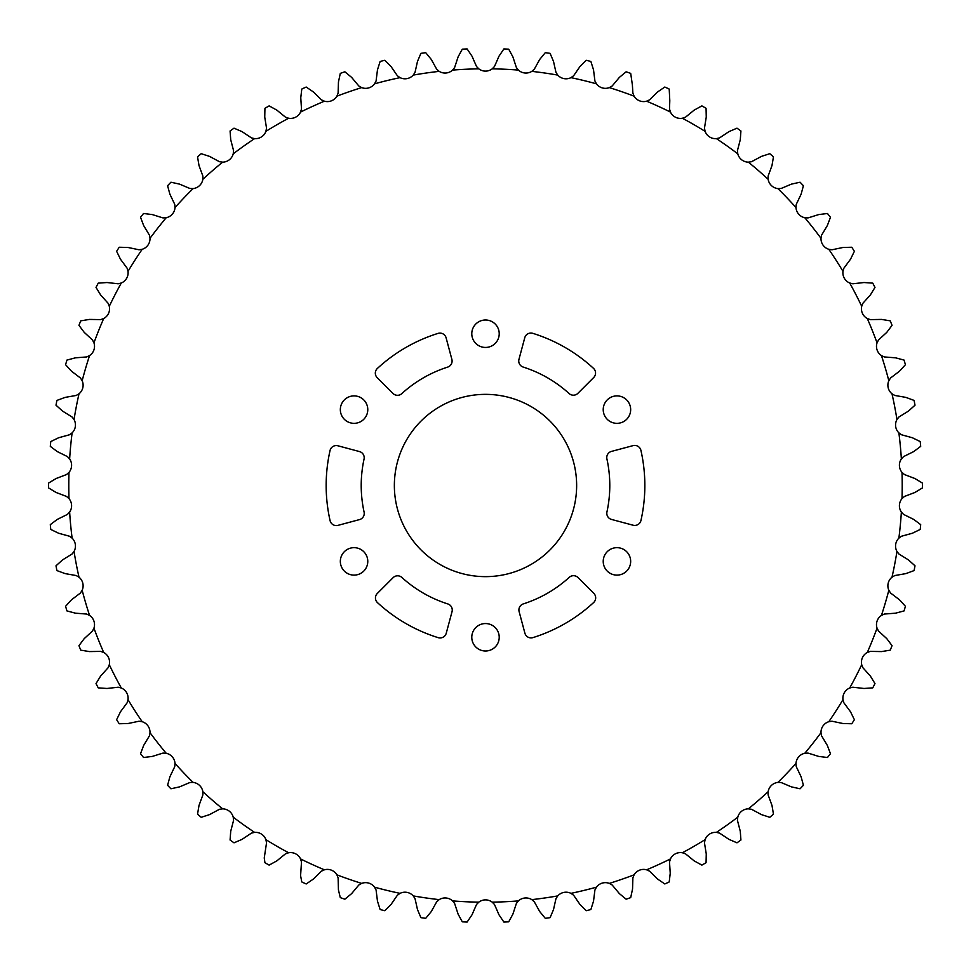<?xml version="1.0" encoding="UTF-8"?>
<svg xmlns="http://www.w3.org/2000/svg" width="971" height="971" viewBox="0 0 971 971"><rect width="100%" height="100%" fill="white"/><g stroke="black" fill="none" stroke-linecap="round" stroke-linejoin="round"><path stroke-width="1.46" d="M394.36 485.5A91.14 91.14 0 0 0 485.5 576.64A91.14 91.14 0 0 0 576.64 485.5A91.14 91.14 0 0 0 485.5 394.36A91.14 91.14 0 0 0 394.36 485.5M340.336 409.616A13.715 13.715 0 0 0 354.063 423.332A13.715 13.715 0 0 0 367.778 409.616A13.715 13.715 0 0 0 354.063 395.889A13.715 13.715 0 0 0 340.336 409.616M340.336 561.384A13.715 13.715 0 0 0 354.063 575.111A13.715 13.715 0 0 0 367.778 561.384A13.715 13.715 0 0 0 354.063 547.668A13.715 13.715 0 0 0 340.336 561.384M471.785 637.279A13.715 13.715 0 0 0 485.5 650.995A13.715 13.715 0 0 0 499.215 637.279A13.715 13.715 0 0 0 485.5 623.552A13.715 13.715 0 0 0 471.785 637.279M603.222 561.384A13.715 13.715 0 0 0 616.937 575.111A13.715 13.715 0 0 0 630.665 561.384A13.715 13.715 0 0 0 616.937 547.668A13.715 13.715 0 0 0 603.222 561.384M603.222 409.616A13.715 13.715 0 0 0 616.937 423.332A13.715 13.715 0 0 0 630.665 409.616A13.715 13.715 0 0 0 616.937 395.889A13.715 13.715 0 0 0 603.222 409.616M451.879 359.391A6.372 6.372 0 0 1 447.655 367.111A124.288 124.288 0 0 0 401.776 393.643A6.372 6.372 0 0 1 392.976 393.437L377.185 377.646A6.372 6.372 0 0 1 377.367 368.458A159.341 159.341 0 0 1 438.042 333.393A6.372 6.372 0 0 1 446.102 337.823L451.879 359.391M359.476 451.564A6.372 6.372 0 0 1 364.052 459.077A124.288 124.288 0 0 0 364.089 512.069A6.372 6.372 0 0 1 359.513 519.594L337.944 525.372A6.372 6.372 0 0 1 330.079 520.626A159.341 159.341 0 0 1 330.043 450.544A6.372 6.372 0 0 1 337.908 445.786L359.476 451.564M447.813 603.938A6.372 6.372 0 0 1 452.037 611.657L446.247 633.226A6.372 6.372 0 0 1 438.2 637.668A159.341 159.341 0 0 1 377.501 602.651A6.372 6.372 0 0 1 377.306 593.463L393.097 577.672A6.372 6.372 0 0 1 401.897 577.466A124.288 124.288 0 0 0 447.813 603.938M593.815 593.354A6.372 6.372 0 0 1 593.633 602.542A159.341 159.341 0 0 1 532.958 637.607A6.372 6.372 0 0 1 524.898 633.177L519.121 611.609A6.372 6.372 0 0 1 523.345 603.889A124.288 124.288 0 0 0 569.224 577.357A6.372 6.372 0 0 1 578.024 577.563L593.815 593.354M609.788 485.5A124.288 124.288 0 0 1 606.948 511.923A6.372 6.372 0 0 0 611.524 519.436L633.092 525.214A6.372 6.372 0 0 0 640.957 520.456A159.341 159.341 0 0 0 640.921 450.374A6.372 6.372 0 0 0 633.056 445.628L611.487 451.406A6.372 6.372 0 0 0 606.911 458.931A124.288 124.288 0 0 1 609.788 485.5M471.785 333.721A13.715 13.715 0 0 0 485.5 347.448A13.715 13.715 0 0 0 499.215 333.721A13.715 13.715 0 0 0 485.5 320.005A13.715 13.715 0 0 0 471.785 333.721M593.499 368.349A6.372 6.372 0 0 1 593.694 377.537L577.903 393.328A6.372 6.372 0 0 1 569.103 393.534A124.288 124.288 0 0 0 523.187 367.062A6.372 6.372 0 0 1 518.963 359.343L524.753 337.774A6.372 6.372 0 0 1 532.8 333.332A159.341 159.341 0 0 1 593.499 368.349M338.454 81.965L340.299 73.383A436.95 436.95 0 0 1 344.875 71.793L351.636 77.401L358.845 86.018L361.661 87.608A416.717 416.717 0 0 0 336.888 96.19L338.114 93.192L338.454 81.965M300.767 97.768L301.787 89.053A436.95 436.95 0 0 1 306.193 87.038L313.451 91.978L321.45 99.867L324.399 101.19A416.717 416.717 0 0 0 300.549 112.078L301.496 108.983L300.767 97.768M264.743 117.09L264.937 108.303A436.95 436.95 0 0 1 269.125 105.888L276.82 110.111L285.535 117.212L288.593 118.244A416.717 416.717 0 0 0 265.896 131.352L266.54 128.172L264.743 117.09M230.722 139.739L230.078 130.976A436.95 436.95 0 0 1 234.023 128.172L242.082 131.655L251.428 137.882L254.584 138.622A416.717 416.717 0 0 0 233.222 153.831L233.562 150.602L230.722 139.739M199.006 165.519L197.538 156.865A436.95 436.95 0 0 1 201.191 153.697L209.554 156.392L219.446 161.708L222.65 162.145A416.717 416.717 0 0 0 202.842 179.307L202.866 176.067L199.006 165.519M169.889 194.2L167.595 185.728A436.95 436.95 0 0 1 170.932 182.22L179.514 184.114L189.867 188.471L193.108 188.592A416.717 416.717 0 0 0 175.011 207.563L174.731 204.335L169.889 194.2M167.595 785.272L169.889 776.8L174.731 766.665L175.011 763.437A416.717 416.717 0 0 0 193.108 782.408L189.867 782.529L179.514 786.886L170.932 788.78A436.95 436.95 0 0 1 167.595 785.272M197.538 814.135L199.006 805.481L202.866 794.933L202.842 791.693A416.717 416.717 0 0 0 222.65 808.855L219.446 809.292L209.554 814.608L201.191 817.303A436.95 436.95 0 0 1 197.538 814.135M230.078 840.024L230.722 831.261L233.562 820.398L233.222 817.169A416.717 416.717 0 0 0 254.584 832.378L251.428 833.118L242.082 839.345L234.023 842.828A436.95 436.95 0 0 1 230.078 840.024M264.937 862.697L264.246 857.963L266.54 842.828L265.896 839.648A416.717 416.717 0 0 0 288.593 852.756L285.535 853.788L276.82 860.889L269.125 865.112A436.95 436.95 0 0 1 264.937 862.697M301.787 881.947L300.585 875.708L301.496 862.017L300.549 858.922A416.717 416.717 0 0 0 324.399 869.81L321.45 871.133L313.451 879.022L306.193 883.962A436.95 436.95 0 0 1 301.787 881.947M340.299 897.617L338.43 889.934L338.114 877.808L336.888 874.81A416.717 416.717 0 0 0 361.661 883.392L358.845 884.982L351.636 893.599L344.875 899.207A436.95 436.95 0 0 1 340.299 897.617M632.886 877.808L632.546 889.035L630.701 897.617A436.95 436.95 0 0 1 626.125 899.207L619.364 893.599L612.155 884.982L609.339 883.392A416.717 416.717 0 0 0 634.112 874.81L632.886 877.808M669.505 862.017L670.233 873.232L669.213 881.947A436.95 436.95 0 0 1 664.807 883.962L657.549 879.022L649.55 871.133L646.601 869.81A416.717 416.717 0 0 0 670.451 858.922L669.505 862.017M737.778 817.169L737.438 820.398L740.278 831.261L740.922 840.024A436.95 436.95 0 0 1 736.977 842.828L728.918 839.345L719.572 833.118L716.416 832.378A416.717 416.717 0 0 0 737.778 817.169A11.069 11.069 0 0 1 748.35 808.855A416.717 416.717 0 0 0 768.158 791.693A11.069 11.069 0 0 1 777.892 782.408A416.717 416.717 0 0 0 795.989 763.437A11.069 11.069 0 0 1 804.789 753.278A416.717 416.717 0 0 0 821.005 732.668L821.587 735.848L827.365 745.473L830.46 753.702A436.95 436.95 0 0 1 827.462 757.501L818.747 756.433L808.03 753.083L804.789 753.278M768.158 791.693L768.134 794.933L771.994 805.481L773.462 814.135A436.95 436.95 0 0 1 769.809 817.303L761.446 814.608L751.554 809.292L748.35 808.855M795.989 763.437L796.269 766.665L801.111 776.8L803.405 785.272A436.95 436.95 0 0 1 800.068 788.78L791.486 786.886L781.133 782.529L777.892 782.408M832.001 721.222L828.797 721.708A416.717 416.717 0 0 0 842.974 699.654L843.86 702.773L850.535 711.804L854.383 719.693A436.95 436.95 0 0 1 851.773 723.759L842.998 723.529L832.001 721.222M821.005 732.668A11.069 11.069 0 0 1 828.797 721.708M852.841 687.213L849.698 688.002A416.717 416.717 0 0 0 861.714 664.698L862.891 667.72L870.392 676.083L874.98 683.572A436.95 436.95 0 0 1 872.759 687.869L863.996 688.475L852.841 687.213M842.974 699.654A11.069 11.069 0 0 1 849.698 688.002M870.344 651.383L867.297 652.476A416.717 416.717 0 0 0 877.044 628.128L878.5 631.016L886.766 638.627L892.046 645.654A436.95 436.95 0 0 1 890.249 650.145L881.583 651.577L870.344 651.383M861.714 664.698A11.069 11.069 0 0 1 867.297 652.476M884.375 614.048L881.437 615.42A416.717 416.717 0 0 0 888.829 590.271L890.553 593.002L899.498 599.799L905.421 606.28A436.95 436.95 0 0 1 904.062 610.917L895.578 613.174L884.375 614.048M877.044 628.128A11.069 11.069 0 0 1 881.437 615.42M894.789 575.548L891.997 577.199A416.717 416.717 0 0 0 896.961 551.455L898.94 554.016L908.492 559.927L915.01 565.814A436.95 436.95 0 0 1 914.087 570.572L905.858 573.618L894.789 575.548M888.829 590.271A11.069 11.069 0 0 1 891.997 577.199M901.489 536.235L898.879 538.14A416.717 416.717 0 0 0 901.367 512.045L903.576 514.412L913.65 519.376L920.69 524.631A436.95 436.95 0 0 1 920.229 529.438L912.327 533.261L901.489 536.235M896.961 551.455A11.069 11.069 0 0 1 898.879 538.14M904.438 496.46L902.01 498.609A416.717 416.717 0 0 0 902.01 472.392L904.438 474.54L914.937 478.533L922.438 483.085A436.95 436.95 0 0 1 922.438 487.915L914.937 492.467L904.438 496.46M901.367 512.045A11.069 11.069 0 0 1 902.01 498.609M903.576 456.588L901.367 458.955A416.717 416.717 0 0 0 898.879 432.86L901.489 434.765L912.327 437.739L920.229 441.562A436.95 436.95 0 0 1 920.69 446.369L913.65 451.624L903.576 456.588M902.01 472.392A11.069 11.069 0 0 1 901.367 458.955M898.94 416.984L896.961 419.545A416.717 416.717 0 0 0 891.997 393.801L894.789 395.452L905.858 397.382L914.087 400.428A436.95 436.95 0 0 1 915.01 405.186L908.492 411.073L898.94 416.984M898.879 432.86A11.069 11.069 0 0 1 896.961 419.545M890.553 377.998L888.829 380.729A416.717 416.717 0 0 0 881.437 355.58L884.375 356.952L895.578 357.826L904.062 360.083A436.95 436.95 0 0 1 905.421 364.72L899.498 371.201L890.553 377.998M891.997 393.801A11.069 11.069 0 0 1 888.829 380.729M878.5 339.984L877.044 342.872A416.717 416.717 0 0 0 867.297 318.524L870.344 319.617L881.583 319.423L890.249 320.855A436.95 436.95 0 0 1 892.046 325.346L886.766 332.373L878.5 339.984M881.437 355.58A11.069 11.069 0 0 1 877.044 342.872M862.891 303.28L861.714 306.302A416.717 416.717 0 0 0 849.698 282.998L852.841 283.787L863.996 282.525L872.759 283.131A436.95 436.95 0 0 1 874.98 287.428L870.392 294.917L862.891 303.28M867.297 318.524A11.069 11.069 0 0 1 861.714 306.302M843.86 268.227L842.974 271.346A416.717 416.717 0 0 0 828.797 249.292L832.001 249.778L842.998 247.471L851.773 247.241A436.95 436.95 0 0 1 854.383 251.307L850.535 259.196L843.86 268.227M849.698 282.998A11.069 11.069 0 0 1 842.974 271.346M821.587 235.152L821.005 238.332A416.717 416.717 0 0 0 804.789 217.722L808.03 217.917L818.747 214.567L827.462 213.499A436.95 436.95 0 0 1 830.46 217.298L827.365 225.527L821.587 235.152M828.797 249.292A11.069 11.069 0 0 1 821.005 238.332M796.269 204.335L795.989 207.563A416.717 416.717 0 0 0 777.892 188.592L781.133 188.471L791.486 184.114L800.068 182.22A436.95 436.95 0 0 1 803.405 185.728L801.111 194.2L796.269 204.335M768.134 176.067L768.158 179.307A416.717 416.717 0 0 0 748.35 162.145L751.554 161.708L761.446 156.392L769.809 153.697A436.95 436.95 0 0 1 773.462 156.865L771.994 165.519L768.134 176.067M737.438 150.602L737.778 153.831A416.717 416.717 0 0 0 716.416 138.622L719.572 137.882L728.918 131.655L736.977 128.172A436.95 436.95 0 0 1 740.922 130.976L740.278 139.739L737.438 150.602M669.796 100.717L669.505 108.983L670.451 112.078A416.717 416.717 0 0 0 646.601 101.19L649.55 99.867L657.549 91.978L664.807 87.038A436.95 436.95 0 0 1 669.213 89.053L669.796 100.717M632.388 84.95L632.886 93.192L634.112 96.19A416.717 416.717 0 0 0 609.339 87.608L612.155 86.018L619.364 77.401L626.125 71.793A436.95 436.95 0 0 1 630.701 73.383L632.388 84.95M68.783 485.5A416.717 416.717 0 0 0 68.99 498.609L66.562 496.46L56.063 492.467L48.562 487.915A436.95 436.95 0 0 1 48.55 485.5A436.95 436.95 0 0 1 48.562 483.085L56.063 478.533L66.562 474.54L68.99 472.392A416.717 416.717 0 0 0 68.783 485.5M462.293 49.169A436.95 436.95 0 0 1 467.124 48.938L472.027 56.221L476.518 66.526L478.776 68.844A416.717 416.717 0 0 0 452.583 70.094L454.61 67.557L458.106 56.888L462.293 49.169M420.916 53.344A436.95 436.95 0 0 1 425.711 52.665L431.282 59.449L436.732 69.269L439.195 71.368A416.717 416.717 0 0 0 413.245 75.095L415.03 72.388L417.481 61.428L420.916 53.344M380.134 61.44A436.95 436.95 0 0 1 384.832 60.299L391.034 66.526L397.394 75.787L400.04 77.644A416.717 416.717 0 0 0 374.563 83.822L376.08 80.957L377.476 69.815L380.134 61.44M140.54 217.298A436.95 436.95 0 0 1 143.538 213.499L152.253 214.567L162.97 217.917L166.211 217.722A416.717 416.717 0 0 0 149.995 238.332L149.413 235.152L143.635 225.527L140.54 217.298M119.227 247.241L128.002 247.471L138.999 249.778L142.203 249.292A416.717 416.717 0 0 0 128.026 271.346L127.14 268.227L120.465 259.196L116.617 251.307A436.95 436.95 0 0 1 119.227 247.241M98.241 283.131L107.004 282.525L118.159 283.787L121.302 282.998A416.717 416.717 0 0 0 109.286 306.302L108.109 303.28L100.608 294.917L96.02 287.428A436.95 436.95 0 0 1 98.241 283.131M80.751 320.855L89.417 319.423L100.656 319.617L103.703 318.524A416.717 416.717 0 0 0 93.956 342.872L92.5 339.984L84.234 332.373L78.954 325.346A436.95 436.95 0 0 1 80.751 320.855M66.938 360.083L75.422 357.826L86.625 356.952L89.563 355.58A416.717 416.717 0 0 0 82.171 380.729L80.447 377.998L71.502 371.201L65.579 364.72A436.95 436.95 0 0 1 66.938 360.083M55.99 405.186A436.95 436.95 0 0 1 56.913 400.428L65.142 397.382L76.211 395.452L79.003 393.801A416.717 416.717 0 0 0 74.039 419.545L72.06 416.984L62.508 411.073L55.99 405.186M50.31 446.369A436.95 436.95 0 0 1 50.771 441.562L58.673 437.739L69.511 434.765L72.121 432.86A416.717 416.717 0 0 0 69.633 458.955L67.424 456.588L57.35 451.624L50.31 446.369M50.771 529.438A436.95 436.95 0 0 1 50.31 524.631L57.35 519.376L67.424 514.412L69.633 512.045A416.717 416.717 0 0 0 72.121 538.14L69.511 536.235L58.673 533.261L50.771 529.438M56.913 570.572A436.95 436.95 0 0 1 55.99 565.814L62.508 559.927L72.06 554.016L74.039 551.455A416.717 416.717 0 0 0 79.003 577.199L76.211 575.548L65.142 573.618L56.913 570.572M66.938 610.917A436.95 436.95 0 0 1 65.579 606.28L71.502 599.799L80.447 593.002L82.171 590.271A416.717 416.717 0 0 0 89.563 615.42L86.625 614.048L75.422 613.174L66.938 610.917M80.751 650.145A436.95 436.95 0 0 1 78.954 645.654L84.234 638.627L92.5 631.016L93.956 628.128A416.717 416.717 0 0 0 103.703 652.476L100.656 651.383L89.417 651.577L80.751 650.145M98.241 687.869A436.95 436.95 0 0 1 96.02 683.572L100.608 676.083L108.109 667.72L109.286 664.698A416.717 416.717 0 0 0 121.302 688.002L118.159 687.213L107.004 688.475L98.241 687.869M119.227 723.759A436.95 436.95 0 0 1 116.617 719.693L120.465 711.804L127.14 702.773L128.026 699.654A416.717 416.717 0 0 0 142.203 721.708L138.999 721.222L128.002 723.529L119.227 723.759M140.54 753.702L143.635 745.473L149.413 735.848L149.995 732.668A416.717 416.717 0 0 0 166.211 753.278L162.97 753.083L152.253 756.433L143.538 757.501A436.95 436.95 0 0 1 140.54 753.702M380.134 909.56L377.476 901.185L376.08 890.043L374.563 887.178A416.717 416.717 0 0 0 400.04 893.356L397.394 895.213L391.034 904.474L384.832 910.701A436.95 436.95 0 0 1 380.134 909.56M420.916 917.656L417.481 909.572L415.03 898.612L413.245 895.905A416.717 416.717 0 0 0 439.195 899.632L436.732 901.731L431.282 911.551L425.711 918.335A436.95 436.95 0 0 1 420.916 917.656M462.293 921.831L458.106 914.112L454.61 903.443L452.583 900.906A416.717 416.717 0 0 0 478.776 902.156L476.518 904.474L472.027 914.779L467.124 922.062A436.95 436.95 0 0 1 462.293 921.831M503.876 922.062L498.973 914.779L494.482 904.474L492.224 902.156A416.717 416.717 0 0 0 518.417 900.906L516.39 903.443L512.894 914.112L508.707 921.831A436.95 436.95 0 0 1 503.876 922.062M545.289 918.335L539.718 911.551L534.268 901.731L531.805 899.632A416.717 416.717 0 0 0 557.755 895.905L555.97 898.612L553.519 909.572L550.084 917.656A436.95 436.95 0 0 1 545.289 918.335M586.168 910.701L579.966 904.474L573.606 895.213L570.96 893.356A416.717 416.717 0 0 0 596.437 887.178L594.92 890.043L593.524 901.185L590.866 909.56A436.95 436.95 0 0 1 586.168 910.701M701.875 865.112L694.18 860.889L685.465 853.788L682.407 852.756A416.717 416.717 0 0 0 705.104 839.648L704.461 842.828L706.257 853.91L706.063 862.697A436.95 436.95 0 0 1 701.875 865.112M706.063 108.303L706.257 117.09L704.461 128.172L705.104 131.352A416.717 416.717 0 0 0 682.407 118.244L685.465 117.212L694.18 110.111L701.875 105.888A436.95 436.95 0 0 1 706.063 108.303M590.866 61.44L593.524 69.815L594.92 80.957L596.437 83.822A416.717 416.717 0 0 0 570.96 77.644L573.606 75.787L579.966 66.526L586.168 60.299A436.95 436.95 0 0 1 590.866 61.44M545.289 52.665A436.95 436.95 0 0 1 550.084 53.344L553.519 61.428L555.97 72.388L557.755 75.095A416.717 416.717 0 0 0 531.805 71.368L534.268 69.269L539.718 59.449L545.289 52.665M492.224 68.844L494.482 66.526L498.973 56.221L503.876 48.938A436.95 436.95 0 0 1 508.707 49.169L512.894 56.888L516.39 67.557L518.417 70.094A416.717 416.717 0 0 0 492.224 68.844A11.069 11.069 0 0 1 478.776 68.844M452.583 70.094A11.069 11.069 0 0 1 439.195 71.368M413.245 75.095A11.069 11.069 0 0 1 400.04 77.644M374.563 83.822A11.069 11.069 0 0 1 361.661 87.608M336.888 96.19A11.069 11.069 0 0 1 324.399 101.19M300.549 112.078A11.069 11.069 0 0 1 288.593 118.244M265.896 131.352A11.069 11.069 0 0 1 254.584 138.622M233.222 153.831A11.069 11.069 0 0 1 222.65 162.145M202.842 179.307A11.069 11.069 0 0 1 193.108 188.592M175.011 207.563A11.069 11.069 0 0 1 166.211 217.722M149.995 238.332A11.069 11.069 0 0 1 142.203 249.292M128.026 271.346A11.069 11.069 0 0 1 121.302 282.998M109.286 306.302A11.069 11.069 0 0 1 103.703 318.524M93.956 342.872A11.069 11.069 0 0 1 89.563 355.58M82.171 380.729A11.069 11.069 0 0 1 79.003 393.801M74.039 419.545A11.069 11.069 0 0 1 72.121 432.86M69.633 458.955A11.069 11.069 0 0 1 68.99 472.392M68.99 498.609A11.069 11.069 0 0 1 69.633 512.045M72.121 538.14A11.069 11.069 0 0 1 74.039 551.455M79.003 577.199A11.069 11.069 0 0 1 82.171 590.271M89.563 615.42A11.069 11.069 0 0 1 93.956 628.128M103.703 652.476A11.069 11.069 0 0 1 109.286 664.698M121.302 688.002A11.069 11.069 0 0 1 128.026 699.654M142.203 721.708A11.069 11.069 0 0 1 149.995 732.668M166.211 753.278A11.069 11.069 0 0 1 175.011 763.437M193.108 782.408A11.069 11.069 0 0 1 202.842 791.693M222.65 808.855A11.069 11.069 0 0 1 233.222 817.169M254.584 832.378A11.069 11.069 0 0 1 265.896 839.648M288.593 852.756A11.069 11.069 0 0 1 300.549 858.922M324.399 869.81A11.069 11.069 0 0 1 336.888 874.81M361.661 883.392A11.069 11.069 0 0 1 374.563 887.178M400.04 893.356A11.069 11.069 0 0 1 413.245 895.905M439.195 899.632A11.069 11.069 0 0 1 452.583 900.906M478.776 902.156A11.069 11.069 0 0 1 492.224 902.156M518.417 900.906A11.069 11.069 0 0 1 531.805 899.632M557.755 895.905A11.069 11.069 0 0 1 570.96 893.356M596.437 887.178A11.069 11.069 0 0 1 609.339 883.392M634.112 874.81A11.069 11.069 0 0 1 646.601 869.81M670.451 858.922A11.069 11.069 0 0 1 682.407 852.756M705.104 839.648A11.069 11.069 0 0 1 716.416 832.378M804.789 217.722A11.069 11.069 0 0 1 795.989 207.563M777.892 188.592A11.069 11.069 0 0 1 768.158 179.307M748.35 162.145A11.069 11.069 0 0 1 737.778 153.831M716.416 138.622A11.069 11.069 0 0 1 705.104 131.352M682.407 118.244A11.069 11.069 0 0 1 670.451 112.078M646.601 101.19A11.069 11.069 0 0 1 634.112 96.19M609.339 87.608A11.069 11.069 0 0 1 596.437 83.822M570.96 77.644A11.069 11.069 0 0 1 557.755 75.095M531.805 71.368A11.069 11.069 0 0 1 518.417 70.094"/></g></svg>
